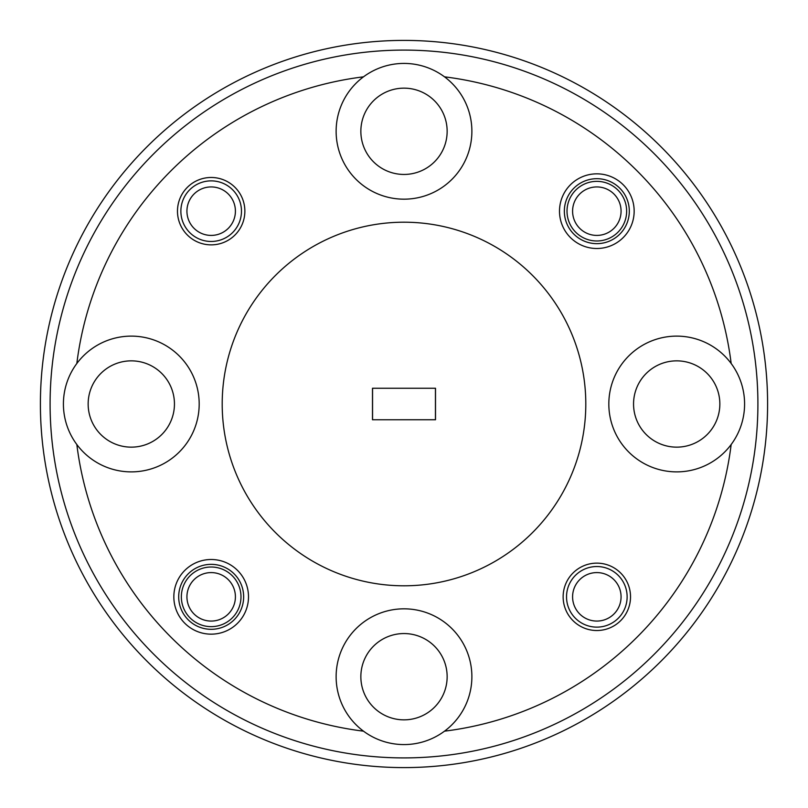 <?xml version="1.0" encoding="UTF-8"?>
<svg xmlns="http://www.w3.org/2000/svg" width="808" height="808" viewBox="0 0 808 808"><rect width="100%" height="100%" fill="white"/><g stroke="black" fill="none" stroke-linecap="round" stroke-linejoin="round"><path stroke-width="1.21" d="M572.589 596.829A24.24 24.24 0 0 0 596.829 621.069A24.24 24.24 0 0 0 621.069 596.829A24.24 24.24 0 0 0 596.829 572.589A24.24 24.24 0 0 0 572.589 596.829M627.129 596.829A30.3 30.3 0 0 1 596.829 627.129A30.3 30.3 0 0 1 566.529 596.829A30.3 30.3 0 0 1 596.829 566.529A30.3 30.3 0 0 1 627.129 596.829M186.931 596.829A24.24 24.24 0 0 0 211.171 621.069A24.24 24.24 0 0 0 235.411 596.829A24.24 24.24 0 0 0 211.171 572.589A24.24 24.24 0 0 0 186.931 596.829M186.931 211.171A24.24 24.24 0 0 0 211.171 235.411A24.24 24.24 0 0 0 235.411 211.171A24.24 24.24 0 0 0 211.171 186.931A24.24 24.24 0 0 0 186.931 211.171M241.471 211.171A30.3 30.3 0 0 1 211.171 241.471A30.3 30.3 0 0 1 180.871 211.171A30.3 30.3 0 0 1 211.171 180.871A30.3 30.3 0 0 1 241.471 211.171M572.589 211.171A24.24 24.24 0 0 0 596.829 235.411A24.24 24.24 0 0 0 621.069 211.171A24.24 24.24 0 0 0 596.829 186.931A24.24 24.24 0 0 0 572.589 211.171M50.096 404A353.904 353.904 0 0 0 404 757.904A353.904 353.904 0 0 0 757.904 404A353.904 353.904 0 0 0 404 50.096A353.904 353.904 0 0 0 50.096 404M767.6 404A363.6 363.6 0 0 1 404 767.6A363.6 363.6 0 0 1 40.4 404A363.6 363.6 0 0 1 404 40.4A363.6 363.6 0 0 1 767.6 404M634.159 211.171A37.33 37.33 0 0 0 596.829 173.841A37.33 37.33 0 0 0 559.5 211.171A37.33 37.33 0 0 0 596.829 248.5A37.33 37.33 0 0 0 634.159 211.171M629.311 211.171A32.482 32.482 0 0 0 596.829 178.689A32.482 32.482 0 0 0 564.348 211.171A32.482 32.482 0 0 0 596.829 243.652A32.482 32.482 0 0 0 629.311 211.171M248.5 596.829A37.33 37.33 0 0 0 211.171 559.5A37.33 37.33 0 0 0 173.841 596.829A37.33 37.33 0 0 0 211.171 634.159A37.33 37.33 0 0 0 248.5 596.829M243.652 596.829A32.482 32.482 0 0 0 211.171 564.348A32.482 32.482 0 0 0 178.689 596.829A32.482 32.482 0 0 0 211.171 629.311A32.482 32.482 0 0 0 243.652 596.829M630.523 596.829A33.694 33.694 0 0 0 596.829 563.136A33.694 33.694 0 0 0 563.136 596.829A33.694 33.694 0 0 0 596.829 630.523A33.694 33.694 0 0 0 630.523 596.829M244.864 211.171A33.694 33.694 0 0 0 211.171 177.477A33.694 33.694 0 0 0 177.477 211.171A33.694 33.694 0 0 0 211.171 244.864A33.694 33.694 0 0 0 244.864 211.171M719.847 404A43.147 43.147 0 0 0 676.7 360.853A43.147 43.147 0 0 0 633.553 404A43.147 43.147 0 0 0 676.7 447.147A43.147 43.147 0 0 0 719.847 404M447.147 676.7A43.147 43.147 0 0 0 404 633.553A43.147 43.147 0 0 0 360.853 676.7A43.147 43.147 0 0 0 404 719.847A43.147 43.147 0 0 0 447.147 676.7M174.447 404A43.147 43.147 0 0 0 131.3 360.853A43.147 43.147 0 0 0 88.153 404A43.147 43.147 0 0 0 131.3 447.147A43.147 43.147 0 0 0 174.447 404M447.147 131.3A43.147 43.147 0 0 0 404 88.153A43.147 43.147 0 0 0 360.853 131.3A43.147 43.147 0 0 0 404 174.447A43.147 43.147 0 0 0 447.147 131.3M336.128 131.3A67.872 67.872 0 0 1 444.501 76.831A67.872 67.872 0 0 1 404 199.172A67.872 67.872 0 0 1 336.128 131.3M76.831 363.499A67.872 67.872 0 0 0 152.631 468.438A67.872 67.872 0 0 0 152.631 339.562A67.872 67.872 0 0 0 76.831 363.499A329.664 329.664 0 0 1 363.499 76.831M608.828 404A67.872 67.872 0 0 1 731.169 363.499A67.872 67.872 0 0 1 655.369 468.438A67.872 67.872 0 0 1 608.828 404M444.501 731.169A67.872 67.872 0 0 1 336.128 676.7A67.872 67.872 0 0 1 404 608.828A67.872 67.872 0 0 1 444.501 731.169A329.664 329.664 0 0 0 731.169 444.501M181.356 596.829A29.815 29.815 0 0 1 211.171 567.014A29.815 29.815 0 0 1 240.986 596.829A29.815 29.815 0 0 1 211.171 626.644A29.815 29.815 0 0 1 181.356 596.829M567.014 211.171A29.815 29.815 0 0 1 596.829 181.356A29.815 29.815 0 0 1 626.644 211.171A29.815 29.815 0 0 1 596.829 240.986A29.815 29.815 0 0 1 567.014 211.171M585.8 404A181.8 181.8 0 0 1 404 585.8A181.8 181.8 0 0 1 222.2 404A181.8 181.8 0 0 1 404 222.2A181.8 181.8 0 0 1 585.8 404M372.488 419.756L435.512 419.756L435.512 388.244L372.488 388.244L372.488 419.756L435.441 419.726L435.441 388.274L372.559 388.274L372.559 419.726M444.501 76.831A329.664 329.664 0 0 1 731.169 363.499M363.499 731.169A329.664 329.664 0 0 1 76.831 444.501"/></g></svg>
